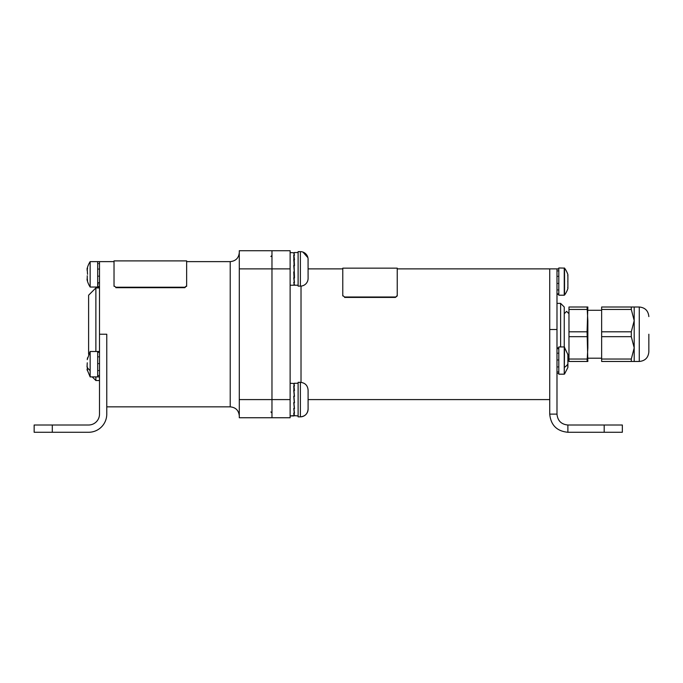 <?xml version="1.0" encoding="UTF-8"?>
<svg xmlns="http://www.w3.org/2000/svg" width="683" height="683" viewBox="0 0 683 683"><rect width="100%" height="100%" fill="white"/><g stroke="black" fill="none" stroke-linecap="round" stroke-linejoin="round"><path stroke-width="1.02" d="M88.611 354.289L88.611 295.21L95.876 287.944L95.876 351.489M106.77 334.235L106.77 414.12A18.151 18.151 0 0 1 88.611 432.271L34.15 432.271L34.15 425.005L88.611 425.005A10.894 10.894 0 0 0 99.505 414.12L99.505 334.235L106.77 334.235L106.77 395.961M290.121 399.589L290.121 417.748L271.971 417.748L271.971 399.589L290.121 399.589L290.121 268.88L271.971 268.88L271.971 417.748L239.289 417.748L239.289 399.589L271.971 399.589L271.971 250.729L271.971 268.88L239.289 268.88L239.289 399.589M239.289 268.88L239.289 250.729L290.121 250.729L290.121 268.88M95.876 376.896L95.876 380.533L99.505 380.533M560.623 346.947L560.623 303.38L564.252 307.009L564.252 346.947L567.812 354.366M556.986 303.38L560.623 303.38M397.233 268.88L397.233 295.927L395.414 297.412L397.233 295.517L397.233 268.154L397.233 268.88L549.73 268.88L549.73 399.589L308.093 399.589L308.093 390.061L308.093 409.126L308.093 399.589M397.233 268.154L342.772 268.154L342.772 268.88L308.093 268.88M239.289 415.93C238.751 410.415 235.729 407.392 230.214 406.855L230.214 261.623L186.647 261.623L186.647 260.897L114.027 260.897L114.027 261.623L99.052 261.623L99.505 261.632L99.505 334.235M549.73 329.522L549.73 268.88L556.986 268.88L556.986 414.12L549.73 414.12L549.73 329.522L556.986 329.522M549.73 414.12C550.805 425.142 556.858 431.195 567.88 432.271L567.88 425.005C561.264 424.365 557.635 420.737 556.986 414.12M604.19 432.271L604.19 425.005L622.341 425.005L622.341 432.271L567.88 432.271M604.19 425.005L567.88 425.005M114.027 260.897L114.027 285.844L115.845 287.227L114.027 285.844M184.828 287.227L186.647 285.844L184.828 287.688L184.828 287.227L115.845 287.227M186.647 260.897L186.647 286.314M184.828 287.688L115.845 287.688M114.027 261.623L114.027 286.314M342.772 268.154L342.772 295.517L344.582 297.003L342.772 295.517M395.414 297.003L344.582 297.003M395.414 297.412L344.582 297.412M342.772 268.88L342.772 295.927M99.505 287.039L97.686 287.039L97.686 261.623L98.147 261.623L97.686 261.632L97.686 263.638L98.147 263.638L97.686 263.894L97.686 269.051L98.147 269.051L97.686 269.469L97.686 276.137L98.147 276.137L97.686 276.581L97.686 282.651L98.147 282.651L97.686 286.519L98.147 286.519L97.686 287.039L90.147 287.039A23.598 23.598 0 0 1 87.006 279.484L87.262 280.269L87.407 279.484M99.505 269.469L99.052 269.051L99.505 269.051M99.505 263.894L99.052 263.638L99.505 263.638M99.505 286.647L99.052 286.519L99.505 286.519M99.505 282.993L99.052 282.651L99.505 282.651M99.505 276.581L99.052 276.137L99.505 276.137M556.986 268.88L557.448 268.88L556.986 268.889M556.986 270.903L557.448 270.903L556.986 271.151M556.986 276.316L557.448 276.316L556.986 276.726M558.805 276.726L558.352 276.316L558.805 276.316M558.805 271.151L558.352 270.903L558.805 270.903M558.352 268.88L557.448 268.88M558.805 293.903L558.352 293.784L558.805 293.784M558.805 290.249L558.352 289.916L558.805 289.916M558.805 283.846L558.352 283.402L558.805 283.402M556.986 283.402L557.448 283.402L556.986 283.846M556.986 289.916L557.448 289.916L556.986 290.249M556.986 293.784L557.448 293.784L556.986 293.903M556.986 353.188L557.448 353.188L556.986 353.563M556.986 359.958L557.448 359.958L556.986 360.411M556.986 366.916L557.448 366.916L556.986 367.3M556.986 371.859L557.448 371.859L556.986 372.056M558.805 372.056L558.352 371.859L558.805 371.859M558.805 367.3L558.352 366.916L558.805 366.916M558.805 360.411L558.352 359.958L558.805 360.112M558.805 359.958L558.352 359.958M558.805 353.563L558.352 353.188L558.805 353.188M558.805 348.936L558.352 348.765L558.805 348.765L558.805 346.947L564.252 346.947L564.252 374.182L558.805 374.182L558.805 348.774M556.986 348.765L557.448 348.765L556.986 348.936M557.448 359.958L556.986 360.112M87.117 278.16L87.526 280.269M87.262 275.719L87.262 278.877M87.526 268.393L87.117 270.502M90.147 287.039L90.147 261.623A23.598 23.598 0 0 0 87.006 269.179L87.492 267.941M87.262 269.785L87.544 274.327M87.492 280.713L87.262 280.269M99.505 351.489L97.686 351.489L98.147 352.394L97.686 352.573L97.686 356.825L98.147 356.825L97.686 357.192L97.686 363.587L98.147 363.587L97.686 364.039L97.686 370.545L98.147 370.545L97.686 370.937L97.686 375.488L98.147 375.488L97.686 376.896L90.147 376.896L90.147 351.489L87.407 359.045M99.505 375.684L99.052 375.488L99.505 375.488M99.505 370.937L99.052 370.545L99.505 370.545M99.505 364.039L99.052 363.587L99.505 363.74M99.505 363.587L99.052 363.587M99.505 357.192L99.052 356.825L99.505 356.825M99.505 352.573L99.052 352.394L99.505 352.394M98.147 363.587L97.686 363.74M87.262 359.651L87.492 357.807M87.262 362.801L87.074 366.011M87.492 370.579L87.117 365.849M90.147 351.489L97.686 351.489L97.686 376.896L99.505 376.896M87.364 370.391L87.117 369.682M87.065 366.037L87.006 366.771A23.598 11.799 180 0 0 90.147 370.545M294.202 268.88L294.475 277.964L293.921 277.964L294.475 282.472L293.921 282.472L294.475 284.905L293.921 284.905L294.475 284.905L293.921 284.905L294.475 284.905L293.921 284.905L294.475 284.905L293.921 284.905L294.475 284.905L293.921 282.472L294.475 284.905L293.921 282.472L294.475 282.472L293.921 282.472L294.475 282.472L293.921 277.964L294.475 282.472L293.921 277.964L294.475 277.964L293.921 277.964L294.475 277.964L294.202 268.88M294.296 271.894L293.741 265.525L294.296 265.525L293.741 259.66L294.296 259.66L293.741 255.203L294.296 255.203L293.741 252.821L294.296 252.821L290.121 252.548L294.296 252.821L293.741 252.898L294.296 252.821L293.741 252.821L294.296 255.203L293.741 252.821L294.296 255.203L293.741 255.203L294.296 271.894M294.296 284.939L293.741 284.871L294.296 284.871L293.741 282.369L294.296 282.369L293.741 271.894L294.296 277.81L293.741 271.894L294.296 277.81L294.279 277.238L293.741 277.81L294.296 282.369L293.741 277.81L294.296 282.369L294.279 281.507L294.296 282.369L294.279 281.507L294.296 282.369L293.741 282.369L294.296 284.871L293.741 282.369L294.296 284.871L294.288 284.341L293.741 284.871L294.296 284.939M293.921 252.855L294.475 252.855L293.921 252.855L294.475 252.855L293.921 252.855L294.475 255.297L293.921 255.297L294.475 265.696L293.921 265.696L294.475 265.696L293.921 259.805L294.475 265.696L293.921 259.805L294.475 265.696L293.921 265.696L294.475 265.696L293.921 259.805L294.475 265.696L293.921 259.805L294.475 259.805L293.921 259.805L294.475 259.805L293.921 255.297L294.475 259.805L293.921 255.297L293.938 256.151L293.921 255.297L294.475 255.297L293.921 255.297L293.938 256.151L293.921 255.297L294.475 255.297L293.921 252.855L294.475 252.855L293.921 252.855L294.475 252.855L293.921 252.855L294.475 252.855L293.921 252.855L294.475 255.297L293.921 252.855L294.475 252.855L293.929 253.367L293.921 252.855M294.39 259.805L293.938 256.151L294.39 259.805M293.775 271.894L294.279 277.238L293.775 271.894M293.827 277.81L294.279 281.507L293.827 277.81M298.112 415.93L293.921 415.614L298.112 415.93M293.921 383.564L294.475 383.564L293.921 383.564L294.475 386.006L293.921 386.006L294.475 390.514L293.921 390.514L294.475 396.405L293.921 396.405L294.475 402.782L293.921 402.782L294.475 408.673L293.921 408.673L294.475 413.181L293.921 413.181L294.475 415.614L293.921 415.614L294.475 415.614L293.921 415.614L294.475 415.614L293.921 413.181L294.475 415.614L293.921 413.181L294.475 413.181L293.921 413.181L294.475 413.181L293.921 408.673L294.475 413.181L293.921 408.673L294.475 408.673L293.921 408.673L294.475 408.673L293.921 402.782L294.475 408.673L293.921 402.782L294.475 402.782L293.921 402.782L294.475 402.782L293.921 396.405L294.475 402.782L293.921 396.405L294.475 396.405L293.921 390.514L294.475 396.405L293.921 390.514L294.475 396.405L293.921 396.405L294.475 396.405L293.921 390.514L294.475 396.405L293.921 390.514L294.475 390.514L293.921 390.514L294.475 390.514L293.921 386.006L294.475 390.514L293.921 386.006L293.938 386.86L293.921 386.006L294.475 386.006L293.921 386.006L293.938 386.86L293.921 386.006L294.475 386.006L293.921 383.564L294.475 383.564L293.921 383.564L294.475 383.564L293.921 383.564L294.475 386.006L293.921 383.564L294.475 383.564L293.929 384.077L293.921 383.564M298.112 383.257L294.202 383.257L298.112 383.257M294.296 415.648L290.121 415.93L294.296 415.58L293.741 413.078L294.296 413.078L293.741 408.519L294.296 408.519L293.741 402.611L294.296 402.603L293.741 396.234L294.296 396.234L293.741 390.369L294.296 390.369L293.741 385.912L294.296 385.912L293.741 383.539L294.296 383.539L290.121 383.257L294.296 383.539L293.741 383.539L294.296 385.912L293.741 383.539L294.296 385.912L293.741 385.912L294.288 396.405L293.741 396.234L294.458 402.586L293.741 396.234L294.458 402.586L293.741 402.611L294.296 408.519L293.741 402.611L294.296 408.519L294.279 407.956L293.741 408.519L294.296 413.078L293.741 408.519L294.296 413.078L294.279 412.216L294.296 413.078L294.279 412.216L294.296 413.078L293.741 413.078L294.296 415.58L293.741 413.078L294.031 415.93L290.121 415.93L294.296 415.648M294.39 390.514L293.938 386.86L294.39 390.514M293.775 402.611L294.279 407.956L293.775 402.611M293.827 408.519L294.279 412.216L293.827 408.519M308.093 260.718L308.093 259.352A7.718 7.718 0 0 0 300.383 251.634L298.112 251.634L298.112 286.126L300.383 286.126A7.718 7.718 0 0 0 308.093 278.416L308.067 258.669M300.383 382.343L300.383 416.843A7.718 7.718 0 0 0 308.093 409.126C307.64 413.804 305.062 416.382 300.383 416.843L298.112 416.843L298.112 382.343L300.383 382.343C305.062 382.804 307.64 385.383 308.093 390.061M564.542 268.12L564.542 295.056A22.693 22.693 0 0 0 567.889 288.516L567.889 274.668A22.693 22.693 0 0 0 564.542 268.12L558.805 267.975L558.805 295.21L564.252 295.21L564.252 267.975M567.889 276.069L567.889 275.215L567.889 276.069M567.889 280.73L567.812 281.592M567.701 287.526L567.889 287.97M567.701 275.65L567.889 275.215M567.812 360.564L567.872 361.298M567.889 367.48L564.542 374.028L567.889 367.48L567.889 355.04M567.889 366.942L567.701 366.498L567.889 366.942M567.701 354.622L567.889 354.187M568.973 313.728L566.608 311.363L564.252 313.728M568.973 354.75L567.889 356.739M571.492 307.009L585.331 307.009M631.297 334.235L631.297 336.676L601.646 336.676L601.646 361.469L634.2 361.469L634.2 307.009L631.297 307.009L631.297 309.442L634.2 320.626L631.297 331.801L631.297 334.235M631.297 307.009L601.646 307.009L601.646 336.676M648.85 334.235L648.85 351.882L648.85 334.235M587.85 347.852L587.85 320.626L587.073 307.009L587.85 307.009L587.073 331.801L587.85 361.469L587.073 361.469L587.85 347.852M631.297 336.676L634.2 347.852L631.297 359.036L631.297 361.469M587.073 307.009L568.973 307.009L568.973 361.469L587.073 361.469M568.973 331.801L587.073 331.801M568.973 336.676L587.073 336.676M568.973 309.442L587.073 309.442M568.973 359.036L587.073 359.036M631.297 331.801L601.646 331.801M631.297 359.036L601.646 359.036M631.297 309.442L601.646 309.442M301.015 286.1L301.015 382.369M52.301 425.005L52.301 432.271M300.383 286.126L300.383 251.634M564.252 374.182L564.542 347.092M564.542 367.292A22.693 11.346 -0 0 0 567.889 364.022M648.85 351.882C648.278 357.704 645.085 360.906 639.262 361.469L639.262 307.009L634.2 307.009M270.878 256.535L271.971 255.451M99.505 287.944L95.876 287.944M230.214 406.855L106.77 406.855M270.878 411.934L271.971 413.027M230.214 261.623C235.729 261.085 238.751 258.054 239.289 252.548M92.239 376.896L95.876 380.533M99.052 261.623L98.147 261.623M558.805 294.296L556.986 294.296M558.805 373.268L556.986 373.268L558.805 373.268M558.805 347.852L556.986 347.852M97.686 261.623L90.147 261.623M87.407 369.341L87.313 370.562M90.147 376.896L87.006 369.341M298.112 285.221L294.202 285.221L298.112 285.221M294.031 285.221L290.121 285.221L294.031 285.221M298.112 252.548L294.202 252.548L298.112 252.548M302.953 252.078L307.922 257.73M300.383 416.843L298.112 416.843M601.646 310.278L587.85 310.278M639.262 307.009C645.085 307.572 648.278 310.774 648.85 316.596M639.262 361.469L634.2 361.469M601.646 358.199L587.85 358.199"/></g></svg>
